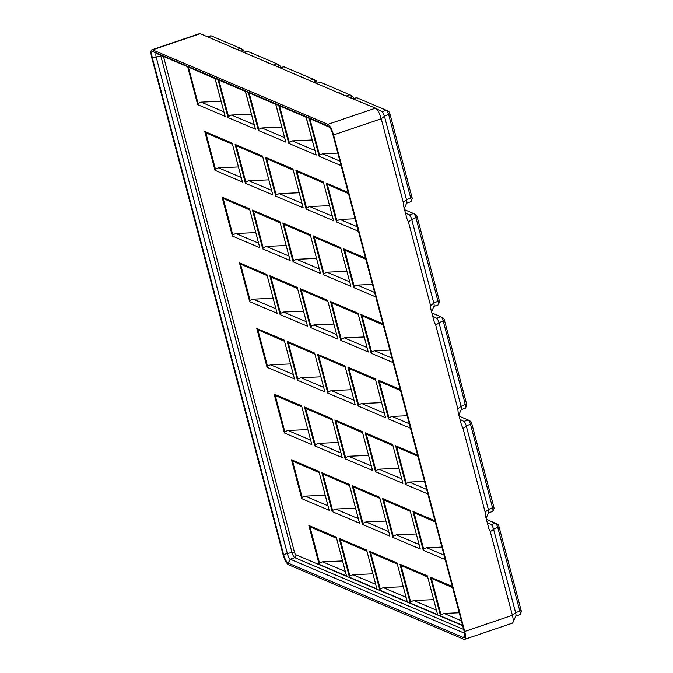 <?xml version="1.0" encoding="UTF-8"?>
<svg xmlns="http://www.w3.org/2000/svg" width="673" height="673" viewBox="0 0 673 673"><rect width="100%" height="100%" fill="white"/><g stroke="black" fill="none" stroke-linecap="round" stroke-linejoin="round"><path stroke-width="1.01" d="M463.647 629.398L294.774 557.656A4.837 1.338 71.3 0 1 291.973 552.424L160.788 55.909A4.837 1.338 71.3 0 1 160.628 55.253M232.168 143.147L242.431 181.988L232.168 143.147L204.752 131.504L215.015 170.336L215.444 169.184L205.829 132.808L204.752 131.504M241.119 177.428L218.481 167.813L215.444 169.184M205.829 132.808L232.353 144.249M218.481 167.813L238.351 166.954M336.483 221.947L336.912 220.794L327.305 184.419L326.228 183.115L336.483 221.947L358.457 231.285M327.305 184.419L348.496 193.597M357.262 226.776L339.949 219.423L336.912 220.794M339.949 219.423L355.151 218.767M306.114 209.042L306.543 207.89L296.936 171.514L295.859 170.21L306.114 209.042L333.539 220.694L323.276 181.861L333.539 220.694M296.936 171.514L323.452 182.955M332.218 216.134L309.58 206.518L306.543 207.89M309.58 206.518L329.45 205.66M275.753 196.146L276.174 194.993L266.567 158.609L265.49 157.305L275.753 196.146L303.17 207.789L292.906 168.957L303.17 207.789M266.567 158.609L293.083 170.059M301.849 203.238L279.211 193.614L276.174 194.993M279.211 193.614L299.081 192.756M245.384 183.241L245.813 182.089L236.198 145.713L235.121 144.401L245.384 183.241L272.801 194.892L262.537 156.052L272.801 194.892M236.198 145.713L262.714 157.154M271.48 190.333L248.842 180.717L245.813 182.089M248.842 180.717L268.712 179.859M284.216 340.143L294.48 378.975L284.216 340.143L256.8 328.491L267.063 367.332L267.492 366.179L257.877 329.795L256.8 328.491M293.167 374.424L270.521 364.8L267.492 366.179M257.877 329.795L284.393 341.236M270.521 364.8L290.391 363.942M388.531 418.943L388.96 417.79L379.353 381.406L378.268 380.102L388.531 418.943L410.505 428.272M379.353 381.406L400.544 390.592M409.31 423.771L391.997 416.41L388.96 417.79M391.997 416.41L407.199 415.754M358.162 406.038L358.591 404.885L348.984 368.51L347.907 367.197L358.162 406.038L385.587 417.689L375.324 378.849L385.587 417.689M348.984 368.51L375.5 379.951M384.266 413.129L361.628 403.514L358.591 404.885M361.628 403.514L381.498 402.656M327.793 393.133L328.222 391.98L318.615 355.605L317.538 354.301L327.793 393.133L355.218 404.784L344.955 365.944L355.218 404.784M318.615 355.605L345.131 367.046M353.897 400.225L331.259 390.609L328.222 391.98M331.259 390.609L351.129 389.751M297.432 380.228L297.853 379.076L288.246 342.7L287.169 341.396L297.432 380.228L324.849 391.879L314.585 353.047L324.849 391.879M288.246 342.7L314.762 354.141M323.528 387.32L300.89 377.704L297.853 379.076M300.89 377.704L320.76 376.846M336.264 537.13L346.528 575.97L336.264 537.13L308.848 525.478L319.111 564.319L319.54 563.166L309.925 526.791L308.848 525.478M345.207 571.411L322.569 561.795L319.54 563.166M309.925 526.791L336.441 538.232M322.569 561.795L342.439 560.937M440.579 615.93L441.008 614.777L431.393 578.401L430.316 577.098L440.579 615.93L462.553 625.267M431.393 578.401L452.593 587.579M461.358 620.758L444.045 613.406L441.008 614.777M444.045 613.406L459.247 612.75M410.21 603.025L410.639 601.872L401.032 565.497L399.955 564.193L410.21 603.025L437.627 614.676L427.372 575.844L437.627 614.676M401.032 565.497L427.548 576.938M436.314 610.117L413.676 600.501L410.639 601.872M413.676 600.501L433.547 599.643M379.841 590.128L380.27 588.968L370.663 552.592L369.586 551.288L379.841 590.128L407.266 601.771L397.003 562.939L407.266 601.771M370.663 552.592L397.179 564.033M405.945 597.22L383.307 587.596L380.27 588.968M383.307 587.596L403.177 586.738M349.48 577.224L349.901 576.071L340.294 539.687L339.217 538.383L349.48 577.224L376.897 588.875L366.634 550.034L376.897 588.875M340.294 539.687L366.81 551.137M375.576 584.315L352.938 574.692L349.901 576.071M352.938 574.692L372.808 573.833M266.87 274.475L277.133 313.315L266.87 274.475L239.453 262.832L249.708 301.664L250.137 300.511L240.53 264.136L239.453 262.832M275.812 308.756L253.174 299.14L250.137 300.511M240.53 264.136L267.046 275.577M253.174 299.14L273.045 298.282M371.185 353.275L371.614 352.122L361.998 315.746L360.921 314.442L371.185 353.275L393.15 362.612M361.998 315.746L383.198 324.924M391.964 358.103L374.651 350.751L371.614 352.122M374.651 350.751L389.844 350.095M340.816 340.37L341.245 339.217L331.629 302.842L330.552 301.538L340.816 340.37L368.232 352.021L357.977 313.189L368.232 352.021M331.629 302.842L358.154 314.283M366.92 347.461L344.282 337.846L341.245 339.217M344.282 337.846L364.152 336.988M310.446 327.473L310.876 326.321L301.268 289.937L300.183 288.633L310.446 327.473L337.863 339.116L327.608 300.284L337.863 339.116M301.268 289.937L327.785 301.378M336.55 334.565L313.912 324.941L310.876 326.321M313.912 324.941L333.783 324.083M280.077 314.569L280.506 313.416L270.899 277.04L269.823 275.728L280.077 314.569L307.502 326.22L297.239 287.379L307.502 326.22M270.899 277.04L297.416 288.481M306.181 321.66L283.543 312.045L280.506 313.416M283.543 312.045L303.414 311.187M301.571 405.802L311.826 444.643L301.571 405.802L274.147 394.159L284.41 432.991L284.839 431.839L275.223 395.463L274.147 394.159M310.514 440.083L287.876 430.468L284.839 431.839M275.223 395.463L301.748 406.904M287.876 430.468L307.746 429.61M405.886 484.602L406.307 483.45L396.7 447.074L395.623 445.77L405.886 484.602L427.851 493.94M396.7 447.074L417.899 456.252M426.665 489.431L409.344 482.078L406.307 483.45M409.344 482.078L424.545 481.422M375.517 471.697L375.938 470.545L366.331 434.169L365.254 432.865L375.517 471.697L402.934 483.349L392.67 444.517L402.934 483.349M366.331 434.169L392.847 445.61M401.613 478.789L378.975 469.174L375.938 470.545M378.975 469.174L398.845 468.315M345.148 458.801L345.577 457.648L335.962 421.264L334.885 419.96L345.148 458.801L372.564 470.444L362.301 431.612L372.564 470.444M335.962 421.264L362.478 432.705M371.252 465.893L348.606 456.269L345.577 457.648M348.606 456.269L368.484 455.411M314.779 445.896L315.208 444.744L305.592 408.36L304.516 407.056L314.779 445.896L342.195 457.547L331.932 418.707L342.195 457.547M305.592 408.36L332.117 419.809M340.883 452.988L318.245 443.364L315.208 444.744M318.245 443.364L338.115 442.514M318.918 471.47L329.181 510.302L318.918 471.47L291.502 459.819L301.756 498.659L302.185 497.507L292.578 461.123L291.502 459.819M327.86 505.751L305.222 496.127L302.185 497.507M292.578 461.123L319.095 472.564M305.222 496.127L325.093 495.269M423.233 550.27L423.662 549.118L414.046 512.733L412.97 511.43L423.233 550.27L445.198 559.6M414.046 512.733L435.246 521.92M444.012 555.099L426.69 547.738L423.662 549.118M426.69 547.738L441.892 547.082M392.864 537.365L393.293 536.213L383.677 499.829L382.601 498.525L392.864 537.365L420.28 549.017L410.017 510.176L420.28 549.017M383.677 499.829L410.202 511.278M418.968 544.457L396.33 534.833L393.293 536.213M396.33 534.833L416.2 533.983M362.495 524.46L362.924 523.308L353.308 486.932L352.231 485.628L362.495 524.46L389.911 536.112L379.656 497.271L389.911 536.112M353.308 486.932L379.833 498.373M388.599 531.552L365.961 521.937L362.924 523.308M365.961 521.937L385.831 521.079M332.126 511.556L332.555 510.403L322.947 474.028L321.862 472.724L332.126 511.556L359.542 523.207L349.287 484.375L359.542 523.207M322.947 474.028L349.464 485.469M358.229 518.647L335.591 509.032L332.555 510.403M335.591 509.032L355.462 508.174M249.523 208.815L259.778 247.647L249.523 208.815L222.098 197.164L232.362 236.004L232.791 234.852L223.184 198.468L222.098 197.164M258.466 243.096L235.828 233.472L232.791 234.852M223.184 198.468L249.7 209.917M235.828 233.472L255.698 232.614M353.838 287.615L354.259 286.462L344.652 250.078L343.575 248.774L353.838 287.615L375.803 296.944M344.652 250.078L365.851 259.265M374.617 292.444L357.296 285.083L354.259 286.462M357.296 285.083L372.497 284.427M323.469 274.71L323.898 273.558L314.283 237.182L313.206 235.87L323.469 274.71L350.885 286.361L340.622 247.521L350.885 286.361M314.283 237.182L340.799 248.623M349.565 281.802L326.927 272.186L323.898 273.558M326.927 272.186L346.797 271.328M293.1 261.805L293.529 260.653L283.913 224.277L282.837 222.973L293.1 261.805L320.516 273.457L310.253 234.616L320.516 273.457M283.913 224.277L310.438 235.718M319.204 268.897L296.566 259.282L293.529 260.653M296.566 259.282L316.436 258.424M262.731 248.901L263.16 247.748L253.544 211.372L252.468 210.069L262.731 248.901L290.147 260.552L279.892 221.72L290.147 260.552M253.544 211.372L280.069 222.813M288.835 255.992L266.197 246.377L263.16 247.748M266.197 246.377L286.067 245.519M214.931 78.329L225.085 116.32L215.057 78.379M187.641 66.736L197.669 104.677L198.089 103.524L188.356 67.039M223.764 111.768L201.126 102.145L198.089 103.524M188.482 67.14L214.998 78.59M201.126 102.145L220.996 101.287M309.109 118.347L319.137 156.287L319.566 155.135L309.824 118.65M309.95 118.751L329.661 127.306M339.915 161.116L322.603 153.755L319.566 155.135M322.603 153.755L337.796 153.099M278.748 105.442L288.767 143.383L289.197 142.23L279.463 105.745M306.038 117.035L316.184 155.034L306.165 117.094M279.581 105.854L306.106 117.295M314.871 150.474L292.233 140.859L289.197 142.23M292.233 140.859L312.104 140.001M248.379 92.538L258.398 130.478L258.827 129.325L249.094 92.84M275.669 104.13L285.823 142.129L275.795 104.189M249.22 92.95L275.737 104.391M284.502 137.57L261.864 127.954L258.827 129.325M261.864 127.954L281.735 127.096M218.01 79.633L228.029 117.573L228.458 116.421L218.725 79.936M245.3 91.234L255.454 129.224L245.426 91.284M218.851 80.045L245.367 91.486M254.133 124.673L231.495 115.049L228.458 116.421M231.495 115.049L251.366 114.191M333.539 134.937L464.723 631.451A9.801 2.717 71.3 0 1 464.614 639.35A9.801 2.717 71.3 0 1 463.907 639.291L288.641 564.824A9.801 2.717 71.3 0 1 282.954 554.224L151.77 57.71A9.801 2.717 71.3 0 1 151.871 49.81A9.801 2.717 71.3 0 1 152.586 49.869L327.852 124.337A9.801 2.717 71.3 0 1 333.539 134.937L381.212 118.776L403.287 202.354L403.598 205.972L406.988 218.792L408.486 222.014L430.569 305.584L430.871 309.21L434.262 322.031L435.759 325.252L457.842 408.822L458.153 412.448L461.535 425.269L463.041 428.482L485.115 512.06L485.426 515.678L488.817 528.498L490.314 531.72L512.397 615.29A9.801 2.717 71.3 0 1 512.893 622.542A9.801 2.717 71.3 0 1 512.288 623.19L464.614 639.35M151.871 49.81L199.544 33.65A9.801 2.717 71.3 0 1 200.251 33.709L339.688 93.412L375.517 108.176A9.801 2.717 71.3 0 1 375.685 108.26A9.801 2.717 71.3 0 1 381.212 118.776L384.451 116.252A4.181 1.161 -108.7 0 0 382.096 111.768A4.181 1.161 -108.7 0 0 382.028 111.735L386.31 110.279A4.181 1.161 71.3 0 1 386.378 110.313A4.181 1.161 71.3 0 1 388.733 114.805L410.816 198.375A4.181 1.161 71.3 0 1 411.026 201.471A4.181 1.161 71.3 0 1 410.766 201.74L406.652 203.137M404.271 208.512L406.753 202.918A4.181 1.161 -108.7 0 0 406.534 199.822L384.451 116.252L389.945 113.863A2.086 0.58 -108.7 0 0 388.767 111.617A2.086 0.58 -108.7 0 0 388.725 111.6L386.453 110.355M411.026 201.471L412.128 198.981A2.086 0.58 -108.7 0 0 412.019 197.433L389.945 113.863M353.392 98.78L356.505 97.72A4.181 1.161 71.3 0 1 356.808 97.745L386.31 110.279M512.893 622.542L515.855 615.862A4.181 1.161 -108.7 0 0 515.636 612.767L493.561 529.197A4.181 1.161 -108.7 0 0 491.206 524.704A4.181 1.161 -108.7 0 0 491.13 524.671L495.412 523.224A4.181 1.161 71.3 0 1 495.479 523.258A4.181 1.161 71.3 0 1 497.835 527.75L519.918 611.32A4.181 1.161 71.3 0 1 520.136 614.407A4.181 1.161 71.3 0 1 519.876 614.685L515.754 616.081M520.136 614.407L521.23 611.925A2.086 0.58 -108.7 0 0 521.129 610.377L499.046 526.808A2.086 0.58 -108.7 0 0 497.869 524.561A2.086 0.58 -108.7 0 0 497.835 524.545L495.479 523.258M486.411 519.396L495.412 523.224M486.099 518.227L488.581 512.624A4.181 1.161 -108.7 0 0 488.362 509.537L466.28 425.959A4.181 1.161 -108.7 0 0 463.924 421.475A4.181 1.161 -108.7 0 0 463.857 421.441L468.139 419.986A4.181 1.161 71.3 0 1 468.206 420.019A4.181 1.161 71.3 0 1 470.562 424.512L492.644 508.081A4.181 1.161 71.3 0 1 492.855 511.177A4.181 1.161 71.3 0 1 492.594 511.455L488.48 512.851M492.855 511.177L493.957 508.687A2.086 0.58 -108.7 0 0 493.847 507.139L471.773 423.569A2.086 0.58 -108.7 0 0 470.595 421.323A2.086 0.58 -108.7 0 0 470.553 421.306L468.282 420.07M459.137 416.166L468.139 419.986M458.826 414.989L461.299 409.394A4.181 1.161 -108.7 0 0 461.089 406.299L439.006 322.729A4.181 1.161 -108.7 0 0 436.651 318.236A4.181 1.161 -108.7 0 0 436.584 318.203L440.857 316.756A4.181 1.161 71.3 0 1 440.933 316.79A4.181 1.161 71.3 0 1 443.288 321.273L465.371 404.843A4.181 1.161 71.3 0 1 465.581 407.939A4.181 1.161 71.3 0 1 465.321 408.217L461.207 409.613M465.581 407.939L466.683 405.457A2.086 0.58 -108.7 0 0 466.574 403.909L444.491 320.331A2.086 0.58 -108.7 0 0 443.314 318.093A2.086 0.58 -108.7 0 0 443.28 318.077L440.933 316.79M431.856 312.928L440.857 316.756M431.544 311.75L434.026 306.156A4.181 1.161 -108.7 0 0 433.816 303.06L411.733 219.491A4.181 1.161 -108.7 0 0 409.377 214.998A4.181 1.161 -108.7 0 0 409.302 214.965L413.584 213.518A4.181 1.161 71.3 0 1 413.651 213.551A4.181 1.161 71.3 0 1 416.007 218.035L438.089 301.613A4.181 1.161 71.3 0 1 438.308 304.701A4.181 1.161 71.3 0 1 438.047 304.978L433.925 306.375M438.308 304.701L439.41 302.219A2.086 0.58 -108.7 0 0 439.301 300.671L417.218 217.101A2.086 0.58 -108.7 0 0 416.04 214.855A2.086 0.58 -108.7 0 0 416.007 214.838L413.727 213.593M404.582 209.69L413.584 213.518M207.621 36.847L210.742 35.787A4.181 1.161 71.3 0 1 211.044 35.812L240.539 48.347A4.181 1.161 71.3 0 1 240.614 48.38A4.181 1.161 71.3 0 1 242.608 51.712M244.265 52.258L244.173 51.93A2.086 0.58 -108.7 0 0 242.995 49.684A2.086 0.58 -108.7 0 0 242.961 49.667L240.682 48.422M229.754 46.244L230.368 46.959M244.063 52.326L247.176 51.274A4.181 1.161 71.3 0 1 247.479 51.299L276.982 63.834A4.181 1.161 71.3 0 1 277.057 63.868A4.181 1.161 71.3 0 1 279.051 67.191M280.708 67.746L280.616 67.418A2.086 0.58 -108.7 0 0 279.438 65.172A2.086 0.58 -108.7 0 0 279.404 65.155L277.057 63.868M266.197 61.731L266.811 62.446M280.506 67.813L283.619 66.753A4.181 1.161 71.3 0 1 283.922 66.778L313.425 79.313A4.181 1.161 71.3 0 1 313.492 79.347A4.181 1.161 71.3 0 1 315.494 82.678M317.143 83.225L317.059 82.897A2.086 0.58 -108.7 0 0 315.881 80.651A2.086 0.58 -108.7 0 0 315.847 80.634L313.568 79.389M302.64 77.21L303.254 77.925M316.949 83.292L320.062 82.241A4.181 1.161 71.3 0 1 320.365 82.266L349.867 94.8A4.181 1.161 71.3 0 1 349.935 94.834A4.181 1.161 71.3 0 1 351.937 98.157M353.586 98.712L353.502 98.384A2.086 0.58 -108.7 0 0 352.324 96.138A2.086 0.58 -108.7 0 0 352.29 96.121L350.01 94.876M339.074 92.697L339.688 93.412M329.383 126.953L156.674 53.571A4.837 1.338 -108.7 0 0 156.321 53.546A4.837 1.338 -108.7 0 0 156.271 57.441L287.455 553.955A4.837 1.338 -108.7 0 0 290.256 559.187L464.563 633.243M152.376 57.962A7.967 2.212 71.3 0 1 153.04 51.594L328.306 126.061A7.967 2.212 71.3 0 1 328.441 126.129A7.967 2.212 71.3 0 1 332.933 134.684L464.118 631.198A7.967 2.212 71.3 0 1 464.521 637.095A7.967 2.212 71.3 0 1 463.453 637.567L288.187 563.099A7.967 2.212 71.3 0 1 283.56 554.476L152.376 57.962L160.788 55.909A2.616 0.606 165.2 0 1 161.705 55.708M462.645 625.621L295.817 554.745A2.616 2.44 -67 0 1 294.774 557.656L290.256 559.187L288.187 563.099M295.817 554.745A2.339 0.648 71.3 0 1 294.463 552.213A2.616 0.606 -14.8 0 0 291.973 552.424L283.56 554.476M294.463 552.213L163.48 56.465M215.015 170.336L242.431 181.988M323.276 181.861L295.859 170.21M262.537 156.052L235.121 144.401M400.242 389.44L378.268 380.102M344.955 365.944L317.538 354.301M319.111 564.319L346.528 575.97M427.372 575.844L399.955 564.193M366.634 550.034L339.217 538.383M382.895 323.772L360.921 314.442M327.608 300.284L300.183 288.633M284.41 432.991L311.826 444.643M392.67 444.517L365.254 432.865M331.932 418.707L304.516 407.056M434.943 520.767L412.97 511.43M379.656 497.271L352.231 485.628M232.362 236.004L259.778 247.647M340.622 247.521L313.206 235.87M279.892 221.72L252.468 210.069M319.137 156.287L341.11 165.617M258.398 130.478L285.823 142.129M228.029 117.573L255.454 129.224M288.767 143.383L316.184 155.034M197.669 104.677L225.085 116.32M310.253 234.616L282.837 222.973M365.54 258.112L343.575 248.774M349.287 484.375L321.862 472.724M410.017 510.176L382.601 498.525M301.756 498.659L329.181 510.302M362.301 431.612L334.885 419.96M417.588 455.099L395.623 445.77M297.239 287.379L269.823 275.728M357.977 313.189L330.552 301.538M249.708 301.664L277.133 313.315M397.003 562.939L369.586 551.288M452.29 586.427L430.316 577.098M314.585 353.047L287.169 341.396M375.324 378.849L347.907 367.197M267.063 367.332L294.48 378.975M292.906 168.957L265.49 157.305M348.193 192.444L326.228 183.115M521.129 610.377L515.636 612.767L512.397 615.29L464.723 631.451M412.019 197.433L406.534 199.822L403.287 202.354M353.561 98.847L356.808 97.745M499.046 526.808L493.561 529.197L490.314 531.72M495.555 523.3L497.835 524.545M471.773 423.569L466.28 425.959L463.041 428.482M493.847 507.139L488.362 509.537L485.115 512.06M444.491 320.331L439.006 322.729L435.759 325.252M466.574 403.909L461.089 406.299L457.842 408.822M441 316.832L443.28 318.077M417.218 217.101L411.733 219.491L408.486 222.014M439.301 300.671L433.816 303.06L430.569 305.584M237.291 49.449L240.539 48.347M207.789 36.914L211.044 35.812M277.125 63.91L279.404 65.155M273.734 64.936L276.982 63.834M244.232 52.401L247.479 51.299M310.177 80.415L313.425 79.313M280.675 67.88L283.922 66.778M346.62 95.903L349.867 94.8M317.118 83.368L320.365 82.266M156.674 53.571L153.04 51.594M463.453 637.567L464.765 635.076M327.852 124.337L375.517 108.176M200.251 33.709L152.586 49.869M382.096 111.768L375.685 108.26M388.767 111.617L386.378 110.313M491.206 524.704L487.244 522.542M463.924 421.475L459.962 419.304M470.595 421.323L468.206 420.019M436.651 318.236L432.689 316.074M409.377 214.998L405.415 212.836M416.04 214.855L413.651 213.551M242.995 49.684L240.614 48.38M233.565 48.321L229.905 46.319M270.008 63.8L266.348 61.807M315.881 80.651L313.492 79.347M306.451 79.288L302.791 77.286M352.324 96.138L349.935 94.834M342.885 94.767L339.234 92.773"/></g></svg>
